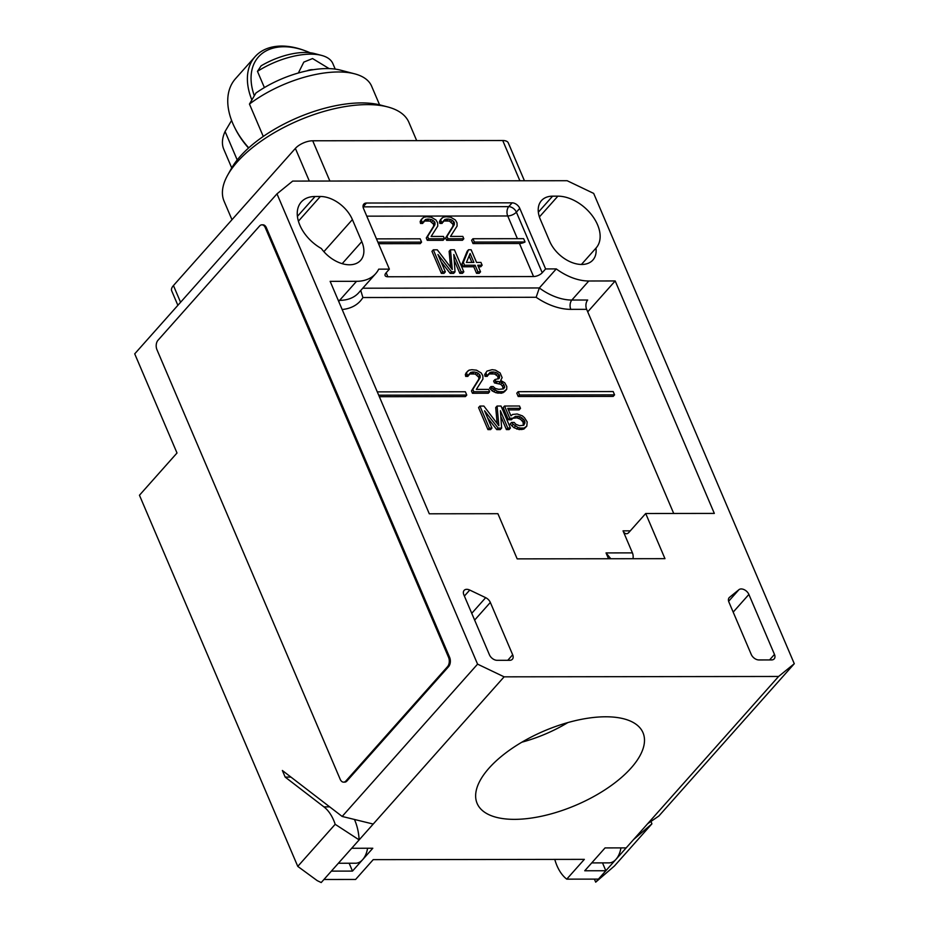 <?xml version="1.0" encoding="UTF-8"?>
<svg xmlns="http://www.w3.org/2000/svg" width="929" height="929" viewBox="0 0 929 929"><rect width="100%" height="100%" fill="white"/><g stroke="black" fill="none" stroke-linecap="round" stroke-linejoin="round"><path stroke-width="1.39" d="M524.444 180.772L508.279 142.88A13.389 5.992 156.9 0 0 502.728 140.523L312.713 140.778A13.389 5.992 156.9 0 0 295.376 148.408L173.444 285.551A13.389 5.992 156.9 0 0 171.679 290.8L177.869 305.316M292.67 181.097L567.143 180.714L593.677 193.406L794.283 663.712L778.595 676.463L504.11 676.835L477.576 664.142L276.981 193.847L292.67 181.097M276.981 193.847L134.717 353.844L177.009 452.992L139.455 495.238L297.768 866.385L335.183 824.302L359.14 839.897A40.179 24.735 -90.1 0 0 354.808 820.307A40.179 24.735 -90.1 0 0 354.437 819.459M552.604 196.17A28.125 18.243 41.6 0 0 541.456 200.618A28.125 18.243 41.6 0 0 540.306 219.337L549.701 241.366A28.125 18.243 41.6 0 0 570.603 261.966A28.125 18.243 41.6 0 0 592.888 260.027A28.125 18.243 41.6 0 0 595.965 248.124A34.826 22.586 41.6 0 0 596.128 247.938A34.826 22.586 41.6 0 0 597.544 224.76A34.826 22.586 41.6 0 0 557.888 196.158L552.604 196.17L538.344 212.207M352.393 219.592L361.787 241.621A28.125 18.243 41.6 0 1 360.638 260.341A28.125 18.243 41.6 0 1 321.341 248.507A34.826 22.586 41.6 0 1 299.846 225.178A34.826 22.586 41.6 0 1 301.263 201.999A34.826 22.586 41.6 0 1 315.082 196.495L320.354 196.483A28.125 18.243 41.6 0 1 352.393 219.592L323.884 251.666M512.669 654.782L490.338 602.433A6.7 4.343 41.6 0 0 485.67 597.672L469.737 590.054A6.7 4.343 41.6 0 0 464.128 590.379A6.7 4.343 41.6 0 0 463.861 594.839L489.444 654.806A6.7 4.343 41.6 0 0 497.073 660.31L509.731 660.298A6.7 4.343 41.6 0 0 512.39 659.23A6.7 4.343 41.6 0 0 512.669 654.782L507.757 660.298M774.472 654.422L748.89 594.444A6.7 4.343 41.6 0 0 738.938 589.683L729.52 597.335A6.7 4.343 41.6 0 0 729.195 597.649A6.7 4.343 41.6 0 0 728.917 602.108L751.247 654.446A6.7 4.343 41.6 0 0 758.877 659.95L771.546 659.938A6.7 4.343 41.6 0 0 774.194 658.87A6.7 4.343 41.6 0 0 774.472 654.422L769.56 659.938M545.613 268.934L519.764 208.34A6.7 4.343 41.6 0 0 512.146 202.836L366.456 203.033A6.7 4.343 41.6 0 0 363.808 204.101A6.7 4.343 41.6 0 0 363.529 208.549L389.379 269.143L378.718 269.155A48.215 31.272 -138.4 0 1 375.653 273.695A48.215 31.272 -138.4 0 1 356.539 281.313L330.143 281.348L429.291 513.795L497.909 513.702L517.174 558.875L664.967 558.666L645.701 513.505L714.331 513.412L615.184 280.953L588.789 280.999A48.215 31.272 -138.4 0 1 556.274 268.911L545.613 268.934L542.222 272.743A6.7 2.996 156.9 0 1 533.56 276.552L519.462 243.503L473.012 243.572L474.371 242.051L525.036 241.981L523.631 238.672L472.954 238.741L474.371 242.051M651.008 821.41A40.179 24.735 -90.1 0 1 651.891 823.86L614.464 865.956L595.686 882.167L594.386 879.113M794.283 663.712L658.87 816.01L647.687 823.686L778.595 676.463M477.576 664.142L342.162 816.452L282.358 770.489L285.18 777.097L323.931 806.883A40.179 24.735 89.9 0 1 333.697 820.342A40.179 24.735 89.9 0 1 335.183 824.302M343.579 782.148L344.636 782.148A6.7 4.122 -90.1 0 0 346.97 780.964L448.579 666.674A6.7 4.122 -90.1 0 0 449.624 657.36L266.368 227.71A6.7 4.122 -90.1 0 0 262.965 224.83L261.908 224.83A6.7 4.122 89.9 0 1 265.311 227.71L448.568 657.36A6.7 4.122 89.9 0 1 447.523 666.674L345.913 780.964A6.7 4.122 89.9 0 1 343.579 782.148A6.7 4.122 89.9 0 1 340.177 779.257L156.92 349.618A6.7 4.122 89.9 0 1 157.965 340.304L259.574 226.014A6.7 4.122 89.9 0 1 261.908 224.83M342.162 816.452L373.214 824.058L351.696 848.27L372.808 848.235L362.647 859.662A20.09 12.367 -90.1 0 0 367.57 848.247M285.18 777.097L290.951 777.085M651.891 823.86L633.613 839.514L598.415 879.113L566.748 879.148L584.341 859.36L373.214 859.65L355.61 879.449L323.942 879.484L331.374 871.123L352.486 871.088L362.647 859.662A20.09 12.367 -90.1 0 1 355.633 863.227L338.377 863.25M504.11 676.835L373.214 824.058M633.613 839.514L647.687 823.686M626.169 847.887L605.058 847.91L584.736 870.775L605.847 870.74L602.503 862.89M631.128 767.981A90.159 40.377 156.9 0 0 642.241 731.135A90.159 40.377 156.9 0 0 574.296 720.892A90.159 40.377 156.9 0 0 489.002 768.178A90.159 40.377 156.9 0 0 476.531 801.82A90.159 40.377 156.9 0 0 542.269 816.068A90.159 40.377 156.9 0 0 631.128 767.981M567.816 722.599A83.041 37.183 -23.1 0 1 521.877 742.19M352.486 871.088L349.141 863.238M351.696 848.27L331.374 871.123M323.942 879.484L321.213 882.55L317.23 880.646L297.768 866.385M566.748 879.148A40.179 24.735 89.9 0 1 556.97 865.689A40.179 24.735 89.9 0 1 554.776 859.395M598.415 879.113L595.686 882.167M591.738 862.902L608.994 862.878A20.09 12.367 -90.1 0 0 616.008 859.313A20.09 12.367 -90.1 0 0 620.932 847.898M581.426 264.463L595.965 248.124M525.036 241.981A6.7 2.996 -23.1 0 1 519.462 243.503M378.521 243.7L420.233 243.642L421.58 242.121L420.175 238.811L376.466 238.869M472.954 238.741L471.607 240.263L473.012 243.572M389.379 269.143L385.988 272.952A6.7 2.996 156.9 0 0 385.105 275.576A6.7 2.996 156.9 0 0 387.881 276.761L533.56 276.552M424.239 221.021L430.069 221.09L433.669 224.365L433.588 226.246L426.272 237.987L427.27 240.321L443.098 240.309L444.457 238.776L443.458 236.442L431.137 236.454L437.733 226.13L437.664 222.844L436.015 220.034L431.3 217.223L426.701 216.759L423.821 217.235L421.104 219.697L420.152 221.578L420.512 223.448L422.707 223.448L424.321 220.637M443.597 220.997L449.415 221.067L453.015 224.342L452.934 226.223L445.618 237.952L446.617 240.297L462.456 240.274L463.815 238.753L462.816 236.407L450.495 236.43L457.091 226.095L457.01 222.821L455.373 219.999L450.658 217.2L446.059 216.736L443.179 217.2L440.462 219.674L439.498 221.543L439.858 223.424L442.065 223.424L443.667 220.614M454.2 260.132L459.832 273.347L462.479 273.347L463.826 271.825L454.432 249.785L450.472 249.796L449.125 251.318L450.577 267.262M450.472 249.796L452.272 269.491L437.28 249.808L433.32 249.82L431.962 251.341L441.368 273.381L444.004 273.37L445.363 271.849L437.954 254.5L451.517 271.837L455.036 271.837L453.677 273.358L450.159 273.358L451.517 271.837M441.02 261.664L450.159 273.358M467.159 251.294L461.992 263.964L463.199 266.774L473.755 266.762L476.554 273.323L479.19 273.323L480.548 271.802L477.75 265.241L482.151 265.229L480.943 262.419L476.542 262.419L471.154 249.762L468.506 249.773L467.159 251.294M478.4 266.762L480.792 266.751L482.151 265.229M377.871 242.179L421.58 242.121M342.162 309.508A54.916 35.616 41.6 0 0 362.902 297.524L536.138 297.28L539.331 287.967L556.274 268.911M673.711 513.458L586.652 309.334A6.7 4.122 89.9 0 1 587.685 300.021L571.846 300.044A6.7 4.122 -90.1 0 0 570.812 309.357A54.916 35.616 41.6 0 1 536.138 297.28M632.974 558.712A6.7 4.122 -90.1 0 0 632.428 552.883L623.034 530.854A6.7 4.122 -90.1 0 0 626.436 533.734A6.7 4.122 -90.1 0 0 628.77 532.549L645.701 513.505M379.346 396.706L465.417 396.59L466.776 395.069L465.359 391.759L377.29 391.875M518.15 391.69L516.791 393.211L518.208 396.509L613.21 396.381L614.568 394.86L613.163 391.55L518.15 391.69L519.555 394.988L614.568 394.86M469.435 373.969L475.253 374.039L478.853 377.313L478.772 379.195L471.456 390.923L472.455 393.269L488.294 393.246L489.641 391.724L488.642 389.379L476.333 389.402L482.929 379.067L482.848 375.781L481.21 372.97L476.484 370.172L471.886 369.707L469.006 370.172L466.3 372.645L465.336 374.515L465.696 376.396L467.891 376.396L469.505 373.586M484.694 374.492L487.005 371.089L484.694 374.492L485.054 376.361L487.249 376.361L488.863 373.551M488.782 373.934L494.611 374.004L497.805 376.35L498.141 378.939M498.432 378.811L499.477 377.638L499.001 378.579L495.006 379.52L493.647 381.041L494.449 382.922L500.766 384.316L502.45 386.197L503.204 388.937M490.651 389.495L491.998 387.974L490.965 386.569L489.606 388.09L492.126 390.9L496.005 392.77L501.486 393.234L504.401 391.817L506.677 389.356L501.486 393.234M500.801 416.378L506.433 429.604L509.08 429.593L510.427 428.072L501.033 406.043L497.073 406.043L495.714 407.564L497.178 423.519M497.073 406.043L498.873 425.737L483.881 406.066L479.921 406.066L478.563 407.587L487.957 429.628L490.605 429.616L491.952 428.095L484.555 410.757L498.118 428.083L501.637 428.083L500.278 429.604L496.76 429.616L498.118 428.083M487.609 417.922L496.76 429.616M512.762 418.294L516.838 417.853L520.507 419.258L523.027 422.068L523.41 425.343M511.879 425.842L513.226 424.321L511.554 422.44L510.195 423.961L511.879 425.842L513.992 427.712L519.195 429.581L523.828 429.105L526.789 426.179L521.831 429.581M508.395 409.898L519.148 409.886L520.507 408.354L519.508 406.008L504.552 406.031L509.754 418.224L512.831 418.213L511.473 419.745L508.395 419.745L509.754 418.224M504.552 406.031L503.193 407.552L508.395 419.745M608.53 558.747L606.045 552.918L610.794 558.747M615.184 280.953L587.72 311.842M362.902 297.524L360.754 290.463M378.695 395.185L466.776 395.069M518.208 396.509L519.555 394.988M471.456 390.923L472.815 389.402L473.813 391.748L489.641 391.724M472.455 393.269L473.813 391.748M478.772 379.195L480.13 377.662L480.212 375.792L478.853 377.313M472.815 389.402L480.13 377.662M478.447 376.373L479.805 374.851L480.212 375.792M476.972 374.968L478.33 373.446L476.612 372.506L474.208 372.041L472.849 373.574M479.805 374.851L478.33 373.446M475.253 374.039L476.612 372.506M471.096 373.574L472.455 372.053L474.208 372.041M472.455 372.053L470.446 372.517M465.696 376.396L467.055 374.875L469.25 374.863M465.336 374.515L467.647 371.112M467.055 374.875L466.695 372.993M487.005 371.089L492.126 369.672L495.401 370.137L500.116 372.947L502.124 377.638L500.685 380.449L504.761 382.794L506.804 386.545L506.677 389.356M504.401 391.817L505.759 390.296M503.042 392.758L504.401 391.237M497.967 393.234L499.326 391.713L502.844 391.701M496.005 392.77L497.363 391.248L491.998 387.974M499.326 391.713L497.363 391.248M493.845 391.829L495.203 390.308M492.126 390.9L493.485 389.379M503.286 388.914L504.563 387.486L503.402 388.891L498.757 389.367L495.285 388.438L493.16 386.557L490.965 386.569M503.239 388.067L504.598 386.545L504.563 387.486M502.45 386.197L503.797 384.664L504.598 386.545M500.766 384.316L502.124 382.794L500.406 381.854L497.561 381.389L496.202 382.922M503.797 384.664L502.124 382.794M499.047 383.387L500.406 381.854M494.449 382.922L495.807 381.401L497.561 381.389M495.006 379.52L495.807 381.401M498.211 377.29L499.558 375.757L499.477 377.638M497.805 376.35L499.163 374.828L499.558 375.757M496.33 374.944L497.677 373.423L495.958 372.483L493.566 372.018L492.207 373.539M499.163 374.828L497.677 373.423M494.611 374.004L495.958 372.483M490.454 373.539L491.801 372.018L493.566 372.018M491.801 372.018L489.804 372.494M485.054 376.361L486.401 374.84L488.608 374.84M486.401 374.84L486.041 372.97M501.637 428.083L500.394 410.734L507.791 428.072L510.427 428.072M506.433 429.604L507.791 428.072M487.957 429.628L489.316 428.106L491.952 428.095M479.921 406.066L489.316 428.106M514.19 417.864L515.549 416.343L512.831 418.213M526.789 426.179L527.184 421.952L524.502 417.736L522.388 415.855L517.186 413.986L512.553 414.462L510.95 415.878L507.745 408.377L520.507 408.354M523.828 429.105L525.187 427.584M519.195 429.581L520.542 428.06L523.19 428.06M516.791 429.117L518.15 427.595L513.226 424.321M520.542 428.06L518.15 427.595M513.992 427.712L515.351 426.19M523.584 424.414L524.943 422.892L523.747 425.238L519.543 425.714L515.862 424.309L514.19 422.44L511.554 422.44M523.433 423.009L524.78 421.487L524.943 422.892M523.027 422.068L524.386 420.547L524.78 421.487M521.993 420.663L523.341 419.142L520.147 416.796L518.185 416.331L516.838 417.853M524.386 420.547L523.341 419.142M520.507 419.258L521.866 417.736M518.788 418.329L520.147 416.796M515.549 416.343L518.185 416.331M426.272 237.987L427.619 236.454L428.617 238.799L444.457 238.776M427.27 240.321L428.617 238.799M433.588 226.246L434.935 224.725L435.016 222.844L433.669 224.365M427.619 236.454L434.935 224.725M433.262 223.436L434.621 221.903L435.016 222.844M431.788 222.031L433.135 220.498L431.416 219.569L429.024 219.105L427.665 220.626M434.621 221.903L433.135 220.498M430.069 221.09L431.416 219.569M425.912 220.626L427.259 219.105L429.024 219.105M427.259 219.105L425.261 219.581M420.512 223.448L421.859 221.926L424.065 221.926M420.152 221.578L422.463 218.176M421.859 221.926L421.499 220.045M445.618 237.952L446.977 236.43L447.975 238.776L463.815 238.753M446.617 240.297L447.975 238.776M452.934 226.223L454.293 224.69L454.374 222.821L453.015 224.342M446.977 236.43L454.293 224.69M452.62 223.401L453.967 221.88L454.374 222.821M451.134 221.996L452.493 220.475L450.774 219.546L448.37 219.07L447.023 220.603M453.967 221.88L452.493 220.475M449.415 221.067L450.774 219.546M445.258 220.603L446.617 219.081L448.37 219.07M446.617 219.081L444.619 219.546M439.858 223.424L441.217 221.903L443.412 221.892M439.498 221.543L441.821 218.141M441.217 221.903L440.857 220.022M455.036 271.837L453.793 254.476L461.19 271.825L463.826 271.825M459.832 273.347L461.19 271.825M441.368 273.381L442.715 271.849L445.363 271.849M433.32 249.82L442.715 271.849M461.992 263.964L463.35 262.442L468.506 249.773M476.554 273.323L477.912 271.802L480.548 271.802M473.755 266.762L475.102 265.241L477.912 271.802M463.199 266.774L464.546 265.253L475.102 265.241M463.35 262.442L464.546 265.253M470.109 253.524L466.428 262.442L473.906 262.431L470.109 253.524M469.122 255.905L471.909 262.431M416.691 140.639L408.888 122.338A100.46 44.987 156.9 0 0 387.625 106.916A100.46 44.987 156.9 0 0 367.292 104.617A100.46 44.987 156.9 0 0 227.663 175.151A100.46 44.987 156.9 0 0 224.075 201.175L231.983 219.708M387.625 106.916L380.542 105.07A93.759 41.979 156.9 0 0 361.555 102.91A93.759 41.979 156.9 0 0 231.24 168.753L227.663 175.151M379.578 104.826L371.612 86.165A80.37 35.987 156.9 0 0 354.611 73.821A80.37 35.987 156.9 0 0 338.33 71.974A80.37 35.987 156.9 0 0 249.46 104.06L263.267 136.435M249.46 104.06L255.939 93.028A66.969 29.983 156.9 0 1 326.857 68.583A66.969 29.983 156.9 0 1 340.42 70.116L354.611 73.821M237.209 159.939L225.073 131.488A80.37 35.987 156.9 0 0 223.761 149.221L231.727 167.894M231.588 120.456L225.073 131.488M335.218 69.106L332.872 63.625A53.58 23.991 156.9 0 0 321.539 55.392A53.58 23.991 156.9 0 0 257.472 71.359L264.393 87.581M298.348 73.008L303.818 62.104L312.55 58.55L329.121 68.607M321.539 55.392L314.443 53.545A46.88 20.995 156.9 0 0 261.095 65.843L257.472 71.359M307.093 70.825A19.265 12.495 -138.4 0 1 312.295 69.675A19.265 12.495 -138.4 0 1 313.259 69.698M251.852 99.937A66.969 43.442 -138.4 0 1 255.115 56.634L235.467 78.733A66.969 43.442 41.6 0 0 232.738 123.302A66.969 43.442 41.6 0 0 234.735 127.61L235.409 128.957A64.298 41.7 41.6 0 0 248.531 148.036M234.735 127.61A66.969 43.442 41.6 0 0 248.74 147.85M255.115 56.634A66.969 43.442 -138.4 0 1 303.562 50.189L304.979 50.7A64.298 41.7 -138.4 0 1 310.054 52.744M254.314 95.757A64.298 41.7 -138.4 0 1 304.979 50.7M519.903 180.783L502.728 140.523M323.931 806.883L329.702 806.871M345.913 780.964L346.97 780.964M266.368 227.71L265.311 227.71M448.568 657.36L449.624 657.36M448.579 666.674L447.523 666.674M539.401 216.945L557.888 196.158M342.186 263.673L361.787 241.621M315.082 196.495L297.419 216.352M298.406 221.172L320.354 196.483M490.338 602.433L474.638 620.096M471.746 613.326L485.67 597.672M469.737 590.054L464.384 596.07M748.89 594.444L733.19 612.106M728.626 601.284L738.938 589.683M729.52 597.335L728.917 598.021M519.764 208.34L516.385 212.149L542.222 272.743M517.407 238.683L507.722 215.969L366.769 216.155M366.456 203.033L363.076 206.853L508.755 206.644A6.7 4.343 -138.4 0 1 516.385 212.149A6.7 2.996 -23.1 0 1 507.722 215.969A6.7 4.122 89.9 0 1 508.755 206.644L512.146 202.836M386.174 272.754L387.881 276.761M362.763 288.211L539.331 287.967A48.215 31.272 41.6 0 0 571.846 300.044L588.789 280.999M586.652 309.334L570.812 309.357M623.034 530.854L630.292 530.842M606.045 552.918L632.428 552.883M338.261 300.369L339.608 300.357L356.539 281.313M338.783 301.588A6.7 4.122 89.9 0 1 339.608 300.357A48.215 31.272 41.6 0 0 358.722 292.74L375.653 273.695M173.444 285.551L180.574 302.273M309.311 181.074L295.376 148.408M312.713 140.778L329.888 181.039"/></g></svg>
